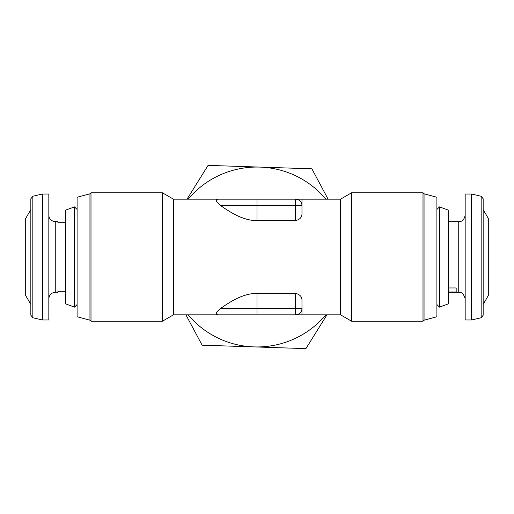 <?xml version="1.0" encoding="UTF-8"?>
<svg xmlns="http://www.w3.org/2000/svg" width="514" height="514" viewBox="0 0 514 514"><rect width="100%" height="100%" fill="white"/><g stroke="black" fill="none" stroke-linecap="round" stroke-linejoin="round"><path stroke-width="0.77" d="M42.405 319.965L32.832 317.755L30.84 315.249L30.84 198.751L32.832 196.245L42.405 194.035L42.405 319.965L48.83 319.965L48.83 194.035L42.405 194.035M30.84 304.455L25.7 295.55L25.7 218.45L30.84 209.545M65.535 291.746L57.825 291.746L57.825 292.337L55.255 292.337L55.255 221.662C51.143 221.065 48.997 218.919 48.83 215.237M65.535 222.254L57.825 222.254L57.825 221.662L55.255 221.662M48.83 298.762C49.209 294.863 51.355 292.717 55.255 292.337M448.465 287.956L456.175 287.956L456.175 292.003L448.465 292.003M483.16 209.545L488.3 218.45L488.3 295.55L483.16 304.455M465.17 316.759L465.17 319.965L471.595 319.965L471.595 194.035L465.17 194.035L465.17 316.759M481.168 317.755L481.168 196.245L483.16 198.751L483.16 315.249L481.168 317.755L471.595 319.965M448.465 210.162L439.47 206.885L439.47 307.115L448.465 303.838L448.465 210.162M65.535 210.162L65.535 303.838L74.53 307.115L74.53 206.885L65.535 210.162M77.1 304.545L74.53 307.115M424.05 257L424.05 193.804L422.996 192.75L422.996 321.25L424.05 320.196L424.05 257M424.05 320.196L436.9 316.752L436.9 197.247L424.05 193.804M89.95 257L89.95 193.804L91.004 192.75L91.004 321.25L89.95 320.196L89.95 257M89.95 320.196L77.1 316.752L77.1 197.247L89.95 193.804M162.347 192.75L162.347 321.25L173.475 314.825L173.475 199.175L162.347 192.75L91.004 192.75M257 220.654L295.55 220.654C299.835 219.555 301.975 217.3 301.975 213.901L301.975 205.6L257 205.6L257 220.654C242.075 220.602 228.563 211.029 220.654 205.6C215.751 201.482 215.019 199.342 218.45 199.175L295.55 199.175A6.425 6.425 0 0 1 301.975 205.6L301.975 199.175L340.525 199.175L340.525 314.825L351.653 321.25L422.996 321.25M340.525 199.175L351.653 192.75L351.653 321.25M218.45 314.825C215.019 314.658 215.751 312.518 220.654 308.4C228.563 302.971 242.075 293.398 257 293.346L257 308.4L301.975 308.4L301.975 314.825L173.475 314.825M301.975 308.4A6.425 6.425 0 0 1 295.55 314.825A6.425 6.425 0 0 0 301.975 308.4L301.975 300.099C301.975 296.7 299.835 294.445 295.55 293.346L257 293.346M295.55 220.654L295.55 199.175L301.975 199.175M230.51 199.175L173.475 199.175M230.51 314.825L257 314.825L257 308.4L220.654 308.4M456.175 287.956L456.175 292.003M185.907 314.825L202.118 345.183L305.926 348.62L326.962 314.825M328.093 199.175L311.882 168.817L208.074 165.379L187.038 199.175M325.902 314.825A89.95 89.95 0 0 1 188.098 314.825M188.098 199.175A89.95 89.95 0 0 1 325.902 199.175M32.832 317.755L32.832 196.245M448.465 221.662L458.745 221.662L458.745 292.337C461.611 291.83 463.75 293.969 465.17 298.762M295.55 293.346L295.55 314.825M257 199.175L257 205.6L220.654 205.6M448.465 292.337L458.745 292.337M458.745 221.662C462.086 221.797 464.232 219.651 465.17 215.237M481.168 196.245L471.595 194.035M436.9 304.545L439.47 307.115M436.9 209.455L439.47 206.885M77.1 209.455L74.53 206.885M301.975 314.825L340.525 314.825M162.347 321.25L91.004 321.25M351.653 192.75L422.996 192.75"/></g></svg>
